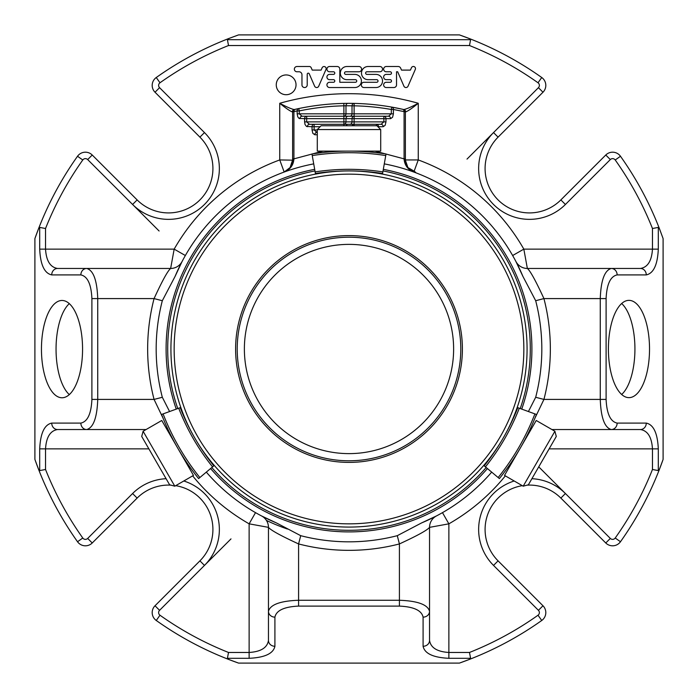 <?xml version="1.0" encoding="UTF-8"?>
<svg xmlns="http://www.w3.org/2000/svg" width="698" height="698" viewBox="0 0 698 698"><rect width="100%" height="100%" fill="white"/><g stroke="black" fill="none" stroke-linecap="round" stroke-linejoin="round"><path stroke-width="1.05" d="M453.621 349A104.621 104.621 0 0 0 349 244.379A104.621 104.621 0 0 0 244.379 349A104.621 104.621 0 0 0 349 453.621A104.621 104.621 0 0 0 453.621 349M143.099 431.259L141.711 436.459L169.614 484.787L174.805 486.183L193.486 475.399L161.77 420.484L143.099 431.259L174.805 486.183M380.707 129.558L376.903 125.753L321.097 125.753L317.293 129.558L317.293 151.117L380.707 151.117L380.707 129.558L317.293 129.558M235.601 349A113.399 113.399 0 0 0 349 462.399A113.399 113.399 0 0 0 462.399 349A113.399 113.399 0 0 0 349 235.601A113.399 113.399 0 0 0 235.601 349M523.195 486.183L528.386 484.787L535.366 472.703L556.289 436.459L554.901 431.259L536.23 420.484L504.514 475.399L523.195 486.183L554.901 431.259M194.768 438.004A178.069 178.069 0 0 1 349 170.931A178.069 178.069 0 0 1 503.232 438.004M503.197 438.065A178.069 178.069 0 0 1 194.803 438.065M194.786 438.039C206.233 456.169 206.233 456.169 194.786 438.039M349 170.931C327.571 171.778 327.571 171.778 349 170.931M503.214 438.039C513.196 419.053 513.196 419.053 503.214 438.039M180.799 407.458L161.587 414.446C163.559 413.731 163.559 413.731 161.587 414.446A241.613 241.613 0 0 0 198.616 478.584C200.221 477.24 200.221 477.24 198.616 478.584L214.277 465.444M382.478 174.107L386.029 153.97C385.662 156.038 385.662 156.038 386.029 153.97A241.613 241.613 0 0 0 311.971 153.97C312.338 156.038 312.338 156.038 311.971 153.97L315.522 174.107M483.723 465.444L499.384 478.584C497.779 477.24 497.779 477.24 499.384 478.584A241.613 241.613 0 0 0 536.413 414.446C534.441 413.731 534.441 413.731 536.413 414.446L517.201 407.458M484.203 465.845A221.807 221.807 0 0 0 517.794 407.667A221.807 221.807 0 0 1 484.203 465.845M382.591 173.488A221.807 221.807 0 0 0 315.409 173.488A221.807 221.807 0 0 1 382.591 173.488M180.206 407.667A221.807 221.807 0 0 0 213.797 465.845A221.807 221.807 0 0 1 180.206 407.667M317.293 134.766L314.824 134.766A2.417 2.094 -90 0 1 316.918 132.35L314.126 129.933L314.126 124.296A2.417 2.094 90 0 0 312.032 126.713L306.466 126.443L305.017 124.453L304.59 121.88L343.887 121.88L343.887 124.296A2.417 2.094 90 0 0 345.981 121.88L343.887 121.88L343.887 118.66L306.684 118.66L306.684 116.243L343.887 116.243A2.417 2.094 90 0 0 345.981 113.826L343.887 113.826L343.887 105.826L345.981 105.773A2.417 2.094 -90.2 0 1 348.058 103.356L343.835 103.409L343.887 105.826A243.227 243.227 0 0 0 299.25 110.921L299.25 113.826L302.033 116.243L306.684 116.243A2.417 2.094 90 0 0 304.59 118.66L306.684 118.66L306.684 121.88L309.476 124.296L354.113 124.296A2.417 2.094 90 0 0 352.193 125.753M304.59 121.88L304.59 118.66L299.023 118.39L297.758 116.836L297.156 113.826L343.887 113.826L343.887 116.243L354.113 116.243A2.417 2.094 90 0 0 352.019 118.66L354.113 118.66L354.113 116.243L388.524 116.243L383.874 116.243L383.874 118.66L385.968 118.66A2.417 2.094 -90 0 0 383.874 116.243M354.113 125.753L354.113 124.296L381.082 124.296L376.431 124.296L376.431 125.753M354.113 116.243L354.113 113.826L393.41 113.826L392.59 117.247L390.618 118.66A2.417 2.094 90 0 0 388.524 116.243L391.316 113.826L391.316 109.481A243.227 243.227 0 0 0 354.113 105.826L354.165 103.409A2.417 2.094 91.2 0 0 352.019 105.826L354.113 105.826L354.113 113.826L352.019 113.826A2.417 2.094 -90 0 1 349.934 116.243M405.381 158.865L405.381 159.938A9.667 0.916 -0 0 0 404.116 159.493L404.081 158.865L405.381 158.865L405.381 111.837L404.081 111.619A2.417 2.077 -77.4 0 0 402.519 109.254L391.735 107.099L391.316 109.481L393.41 109.481A2.417 2.085 -80 0 0 391.735 107.099A245.644 245.644 0 0 0 298.753 108.548A2.417 2.085 78.2 0 0 297.156 110.921L299.25 110.921L298.753 108.548L295.481 109.254A2.417 2.077 77.4 0 0 293.919 111.619L292.331 111.916C289.888 111.008 285.691 108.12 279.741 103.269C286.398 106.829 291.206 108.923 294.155 109.56L294.504 109.481A2.417 2.417 0 0 0 292.619 111.837L292.619 158.865L293.919 158.865L293.884 159.493C293.177 165.548 289.94 169.727 284.173 172.04A12.887 12.887 0 0 0 292.619 159.938L292.619 158.865M377.862 126.713L378.525 126.713A2.417 2.094 -90 0 0 376.431 124.296M314.126 124.296L309.476 124.296A2.417 2.094 -90 0 0 307.382 126.713M354.113 124.296L354.113 121.88L385.968 121.88L385.148 125.3L383.176 126.713A2.417 2.094 90 0 0 381.082 124.296L383.874 121.88L383.874 118.66L354.113 118.66L354.113 121.88L352.019 121.88L352.019 118.66L345.981 118.66A2.417 2.094 -90 0 1 348.066 116.243M306.684 116.243L302.033 116.243A2.417 2.094 -90 0 0 299.939 118.66M403.845 109.56A2.417 2.356 -77.1 0 1 405.669 111.916L405.381 111.837A2.417 2.417 0 0 0 403.496 109.481L403.845 109.56C406.794 108.923 411.602 106.829 418.259 103.269A255.311 255.311 0 0 0 279.741 103.269L279.741 159.938L284.173 172.04L290.089 167.555L284.173 172.04M402.519 109.254L403.496 109.481A245.644 245.644 0 0 0 391.735 107.099A245.644 245.644 0 0 1 403.496 109.481M348.058 103.356L354.165 103.409A245.644 245.644 0 0 0 343.835 103.409M294.504 109.481L295.481 109.254A245.644 245.644 0 0 1 298.753 108.548A245.644 245.644 0 0 0 295.481 109.254M442.48 512.646L448.866 523.832L429.54 527.356C427.289 530.192 417.247 535.715 399.413 543.934L397.284 535.68A192.823 192.823 0 0 1 300.716 535.68L298.587 543.934C280.762 535.724 270.719 530.201 268.46 527.356L268.46 640.441A6.439 5.837 0 0 0 274.907 646.278L274.907 617.137A6.439 5.837 0 0 1 268.46 611.3C270.283 604.608 280.326 600.926 298.587 600.263L298.587 606.1C284.226 606.763 276.338 610.445 274.907 617.137M505.343 475.879A201.347 201.347 0 0 1 448.866 523.832L448.866 658.301C433.249 657.577 424.654 653.564 423.093 646.278A6.439 5.837 0 0 0 429.54 640.441L429.54 611.3A6.439 5.837 0 0 1 423.093 617.137C421.662 610.445 413.774 606.763 399.413 606.1L298.587 606.1M268.46 640.441C267.29 647.727 260.851 651.731 249.134 652.464L249.134 658.301C264.751 657.577 273.346 653.564 274.907 646.278M468.995 659.566A332.946 332.946 0 0 0 541.744 620.478A332.946 332.946 0 0 1 459.424 663.1L468.995 659.566L470.592 658.301L469.484 652.464L448.866 652.464C437.149 651.731 430.71 647.727 429.54 640.441M169.579 411.532L162.32 397.284A192.823 192.823 0 0 1 162.32 300.716L154.066 298.587C162.276 280.762 167.799 270.719 170.644 268.46L57.559 268.46A6.439 5.837 90 0 0 51.722 274.907L80.863 274.907A6.439 5.837 90 0 1 86.7 268.46C93.392 270.283 97.074 280.326 97.737 298.587L91.9 298.587C91.237 284.226 87.555 276.338 80.863 274.907M148.875 448.866L45.536 448.866C46.269 437.149 50.273 430.71 57.559 429.54L86.7 429.54A6.439 5.837 -90 0 1 80.863 423.093C87.555 421.662 91.237 413.774 91.9 399.413L91.9 298.587M57.559 429.54A6.439 5.837 -90 0 1 51.722 423.093C44.436 424.654 40.423 433.249 39.699 448.866L39.699 470.592L45.536 469.484A326.507 326.507 0 0 0 82.774 538.018L77.522 541.744A332.946 332.946 0 0 1 34.9 459.424L38.434 468.995L39.699 470.592M549.125 448.866L658.301 448.866C657.577 433.249 653.564 424.654 646.278 423.093A6.439 5.837 90 0 1 640.441 429.54C647.727 430.71 651.731 437.149 652.464 448.866L652.464 469.484L658.301 470.592L659.566 468.995A332.946 332.946 0 0 1 620.478 541.744L615.226 538.018A326.507 326.507 0 0 0 652.464 469.484M646.278 423.093L617.137 423.093A6.439 5.837 90 0 1 611.3 429.54C604.608 427.717 600.926 417.674 600.263 399.413L600.263 298.587C600.926 280.326 604.608 270.283 611.3 268.46L640.441 268.46A6.439 5.837 -90 0 1 646.278 274.907C653.564 273.346 657.577 264.751 658.301 249.134L652.464 249.134C651.731 260.851 647.727 267.29 640.441 268.46M640.441 429.54L551.909 429.54M646.278 274.907L617.137 274.907A6.439 5.837 -90 0 0 611.3 268.46L527.356 268.46C530.192 270.711 535.715 280.753 543.934 298.587L535.68 300.716A192.823 192.823 0 0 1 535.68 397.284L528.421 411.541M57.559 268.46C50.273 267.29 46.269 260.851 45.536 249.134L39.699 249.134C40.423 264.751 44.436 273.346 51.722 274.907M405.669 111.916C408.112 111.008 412.309 108.12 418.259 103.269L418.259 159.938L413.827 172.04C408.06 169.727 404.823 165.548 404.116 159.493M294.155 109.56A2.417 2.356 77.1 0 0 292.331 111.916M354.837 74.398A6.57 6.57 0 0 1 361.407 80.968A6.57 6.57 0 0 1 354.837 87.538L329.561 87.538A2.626 2.626 0 0 1 326.934 84.912A2.626 2.626 0 0 1 329.561 82.285L333.469 82.285A1.317 1.317 0 0 0 334.787 80.968A1.317 1.317 0 0 0 333.469 79.659L329.561 79.659A2.626 2.626 0 0 1 326.934 77.024A2.626 2.626 0 0 1 329.561 74.398L333.469 74.398A1.317 1.317 0 0 0 334.787 73.089A1.317 1.317 0 0 0 333.469 71.772L329.561 71.772A2.626 2.626 0 0 1 326.934 69.146A2.626 2.626 0 0 1 329.561 66.511L337.195 66.511A2.626 2.626 0 0 1 339.821 69.146L339.821 82.285L355.43 82.285A1.309 1.309 0 0 0 356.739 80.977A1.309 1.309 0 0 0 355.43 79.668L346.915 79.668A6.579 6.579 0 0 1 340.345 73.089A6.579 6.579 0 0 1 346.915 66.511L358.955 66.511A2.635 2.635 0 0 1 361.59 69.146A2.635 2.635 0 0 1 358.955 71.781L345.815 71.781A1.309 1.309 0 0 0 344.507 73.089A1.309 1.309 0 0 0 345.815 74.398L354.837 74.398M375.96 74.398A6.57 6.57 0 0 1 382.53 80.968A6.57 6.57 0 0 1 375.96 87.538L363.946 87.538A2.626 2.626 0 0 1 361.32 84.912A2.626 2.626 0 0 1 363.946 82.285L376.711 82.285A1.309 1.309 0 0 0 378.019 80.977A1.309 1.309 0 0 0 376.711 79.668L368.055 79.668A6.579 6.579 0 0 1 361.477 73.089A6.579 6.579 0 0 1 368.055 66.511L379.904 66.511A2.626 2.626 0 0 1 382.53 69.146A2.626 2.626 0 0 1 379.904 71.772L366.939 71.772A1.317 1.317 0 0 0 365.63 73.089A1.317 1.317 0 0 0 366.939 74.398L375.96 74.398M396.534 84.877A2.661 2.661 0 0 1 393.864 87.538L386.264 87.538A2.626 2.626 0 0 1 383.638 84.912A2.626 2.626 0 0 1 386.264 82.285L390.182 82.285A1.317 1.317 0 0 0 391.491 80.968A1.317 1.317 0 0 0 390.182 79.659L386.264 79.659A2.626 2.626 0 0 1 383.638 77.024A2.626 2.626 0 0 1 386.264 74.398L390.182 74.398A1.317 1.317 0 0 0 391.491 73.089A1.317 1.317 0 0 0 390.182 71.772L386.264 71.772A2.626 2.626 0 0 1 383.638 69.146A2.626 2.626 0 0 1 386.264 66.511L398.2 66.511A2.661 2.661 0 0 1 400.643 68.116L401.507 70.105L410.424 70.105L411.471 67.697A2.103 2.103 0 0 1 415.293 69.46L407.998 86.264A2.234 2.234 0 0 1 403.933 86.203L397.668 71.772L396.534 71.772L396.534 84.877M309.24 73.787A1.056 1.056 0 0 0 307.225 74.206L307.225 84.912A2.626 2.626 0 0 1 304.598 87.538A2.626 2.626 0 0 1 301.964 84.912L301.964 74.738A2.966 2.966 0 0 0 298.997 71.772L296.807 71.772A2.635 2.635 0 0 1 294.355 69.058A2.635 2.635 0 0 1 296.982 66.511L309.676 66.511A2.103 2.103 0 0 1 311.238 67.819L312.224 70.097L321.115 70.097L322.162 67.697A2.103 2.103 0 0 1 325.992 69.425L318.637 86.378A2.234 2.234 0 0 1 314.632 86.203L309.24 73.787M296.031 84.824A9.885 9.885 0 0 1 281.207 93.392A9.885 9.885 0 0 1 281.207 76.265A9.885 9.885 0 0 1 296.031 84.824M293.884 159.493A9.667 0.916 0 0 0 292.619 159.938L290.089 167.555M405.381 160.174L407.911 167.555L413.827 172.04A12.887 12.887 0 0 1 405.381 159.938L418.259 159.938A201.347 201.347 0 0 1 523.832 249.134L527.356 268.46A12.887 12.887 0 0 1 515.944 261.558L514.967 259.717M529.965 429.54L530.995 429.54M491.68 472.118A188.46 188.46 0 0 1 421.618 522.907L436.442 515.944A12.887 12.887 0 0 0 429.54 527.356L429.54 611.3C427.717 604.608 417.674 600.926 399.413 600.263L399.413 606.1M168.035 429.54L167.005 429.54M146.091 429.54L86.7 429.54C93.392 427.717 97.074 417.674 97.737 399.413L91.9 399.413M459.424 663.1L238.576 663.1L229.005 659.566L227.408 658.301L228.516 652.464L249.134 652.464L249.134 523.832L268.46 527.356A12.887 12.887 0 0 0 261.654 515.996A12.887 12.887 0 0 1 268.46 527.356M238.576 663.1A332.946 332.946 0 0 1 156.256 620.478A332.946 332.946 0 0 0 229.005 659.566M38.434 468.995A332.946 332.946 0 0 0 77.522 541.744A9.667 9.667 0 0 0 92.232 542.983L137.14 498.084A44.393 44.393 0 0 1 170.949 485.145M41.452 349.113A48.642 20.556 90 0 1 62.009 300.472A48.642 20.556 90 0 1 82.565 349.113A48.642 20.556 90 0 1 62.009 397.764A48.642 20.556 90 0 1 41.452 349.113M39.699 249.134L39.699 227.408L38.434 229.005L34.9 238.576A332.946 332.946 0 0 1 77.522 156.256A9.667 9.667 0 0 1 92.232 155.017L137.14 199.916A44.393 44.393 0 0 0 199.916 199.916A44.393 44.393 0 0 0 199.916 137.14L155.017 92.232A9.667 9.667 0 0 1 156.256 77.522A332.946 332.946 0 0 1 229.005 38.434L227.408 39.699L228.516 45.536A326.507 326.507 0 0 0 159.982 82.774L156.256 77.522M34.9 459.424L34.9 238.576M469.484 45.536L470.592 39.699L468.995 38.434L459.424 34.9A332.946 332.946 0 0 1 541.744 77.522L538.018 82.774A326.507 326.507 0 0 0 469.484 45.536L228.516 45.536M229.005 38.434L238.576 34.9L459.424 34.9M658.301 249.134L658.301 227.408L659.566 229.005L663.1 238.576L663.1 459.424A332.946 332.946 0 0 1 620.478 541.744A9.667 9.667 0 0 1 605.768 542.983L560.86 498.084A44.393 44.393 0 0 0 527.051 485.145M608.403 349A48.642 20.556 -90 0 1 628.959 300.358A48.642 20.556 -90 0 1 649.524 349A48.642 20.556 -90 0 1 628.959 397.642A48.642 20.556 -90 0 1 608.403 349M663.1 459.424L659.566 468.995M183.033 259.708L182.056 261.558A12.887 12.887 0 0 1 170.644 268.46L174.168 249.134L45.536 249.134L45.536 228.516L39.699 227.408M658.301 227.408L652.464 228.516A326.507 326.507 0 0 0 615.226 159.982A3.22 3.22 0 0 0 610.322 159.572L605.768 155.017A9.667 9.667 0 0 1 620.478 156.256L615.226 159.982M659.566 229.005A332.946 332.946 0 0 0 620.478 156.256M185.354 255.52L174.168 249.134A201.347 201.347 0 0 1 279.741 159.938L292.619 160.174M652.464 228.516L652.464 249.134L523.832 249.134L512.646 255.52M617.137 274.907C610.445 276.338 606.763 284.226 606.1 298.587L543.934 298.587A201.347 201.347 0 0 1 543.934 399.413L534.895 418.276M429.54 527.356A12.887 12.887 0 0 1 436.442 515.944L438.283 514.967M259.708 514.967L261.558 515.944A12.887 12.887 0 0 1 261.654 515.996L276.382 522.907A188.46 188.46 0 0 1 206.32 472.118M255.52 512.646L249.134 523.832A201.347 201.347 0 0 1 192.657 475.879M163.105 418.276L154.066 399.413L97.737 399.413L97.737 298.587L154.066 298.587A201.347 201.347 0 0 0 154.066 399.413L162.32 397.284M182.056 261.558A12.887 12.887 0 0 1 182.004 261.654L175.093 276.382A188.46 188.46 0 0 1 313.716 163.873M384.284 163.873A188.46 188.46 0 0 1 522.907 276.382L515.944 261.558A12.887 12.887 0 0 0 527.356 268.46M522.907 276.382L535.68 300.716M606.1 298.587L606.1 399.413L543.934 399.413L535.68 397.284M421.618 522.907L397.284 535.68M300.716 535.68L276.382 522.907M162.32 300.716L175.093 276.382M166.098 349A182.902 182.902 0 0 1 314.685 169.344A182.902 182.902 0 0 0 176.254 409.107A182.902 182.902 0 0 1 166.098 349M383.315 169.344A182.902 182.902 0 0 1 521.746 409.107A182.902 182.902 0 0 0 383.315 169.344M487.422 468.55A182.902 182.902 0 0 1 210.578 468.55A182.902 182.902 0 0 0 487.422 468.55M541.744 620.478A9.667 9.667 0 0 0 542.983 605.768L538.428 610.322A3.22 3.22 0 0 1 538.018 615.226L541.744 620.478M159.982 615.226A3.22 3.22 0 0 1 159.572 610.322L155.017 605.768A9.667 9.667 0 0 0 156.256 620.478L159.982 615.226A326.507 326.507 0 0 0 228.516 652.464M155.017 605.768L199.916 560.86A44.393 44.393 0 0 0 175.704 485.668M522.296 485.668A44.393 44.393 0 0 0 498.084 560.86L542.983 605.768M605.768 155.017L560.86 199.916A44.393 44.393 0 0 1 498.084 199.916A44.393 44.393 0 0 1 498.084 137.14L542.983 92.232A9.667 9.667 0 0 0 541.744 77.522M287.436 529.032A190.266 190.266 0 0 1 266.435 520.42M69.311 303.639A48.642 20.556 -90 0 0 56.049 349.113A48.642 20.556 -90 0 0 69.311 394.597M621.665 394.475A48.642 20.556 90 0 0 634.927 349A48.642 20.556 90 0 0 621.665 303.525M237.215 349A111.785 111.785 0 0 0 404.892 445.813A111.785 111.785 0 0 0 404.892 252.187A111.785 111.785 0 0 0 237.215 349M349 174.151A174.849 174.849 0 0 1 500.422 436.425A174.849 174.849 0 0 1 197.578 436.425A174.849 174.849 0 0 1 349 174.151M485.442 466.883A223.412 223.412 0 0 0 519.303 408.217M498.154 477.545A240.007 240.007 0 0 0 534.904 413.897M382.87 171.9A223.412 223.412 0 0 0 315.13 171.9M385.75 155.558A240.007 240.007 0 0 0 312.25 155.558M178.697 408.217A223.412 223.412 0 0 0 212.558 466.883M163.096 413.897A240.007 240.007 0 0 0 199.846 477.545M349.934 124.296A2.417 2.094 -90 0 0 352.019 121.88L345.981 121.88L345.981 118.66L343.887 118.66L343.887 116.243M346.147 125.753A2.417 2.094 -90 0 1 348.066 124.296M343.887 124.296L343.887 125.753M317.293 129.933L312.032 129.933L312.032 126.713L320.138 126.713M345.981 113.826L352.019 113.826L352.019 105.826L345.981 105.773L345.981 113.826M322.973 151.117L293.919 158.865L293.919 111.619L297.156 110.921L297.156 113.826M314.824 134.766L312.852 133.353L312.032 129.933M378.525 127.376L378.525 126.713L383.176 126.713M385.968 121.88L385.968 118.66L390.618 118.66M393.41 113.826L393.41 109.481L404.081 111.619L404.081 158.865L375.027 151.117M423.093 646.278L423.093 617.137M51.722 423.093L80.863 423.093M45.536 469.484L45.536 448.866L39.699 448.866M606.1 399.413C606.763 413.774 610.445 421.662 617.137 423.093M399.413 600.263L298.587 600.263L298.587 543.934A201.347 201.347 0 0 0 399.413 543.934L399.413 600.263M448.866 658.301L470.592 658.301M249.134 658.301L227.408 658.301M658.301 448.866L658.301 470.592M469.484 652.464A326.507 326.507 0 0 0 538.018 615.226M470.592 39.699L227.408 39.699M92.232 155.017L87.678 159.572A3.22 3.22 0 0 0 82.774 159.982A326.507 326.507 0 0 0 45.536 228.516M82.774 159.982L77.522 156.256M261.558 515.944A12.887 12.887 0 0 1 261.654 515.996L262.518 516.45M181.55 262.518L182.004 261.645A12.887 12.887 0 0 1 170.644 268.46M177.772 408.557A181.288 181.288 0 0 1 314.964 170.931M383.036 170.931A181.288 181.288 0 0 1 520.228 408.557M486.192 467.512A181.288 181.288 0 0 1 211.808 467.512M230.994 538.9L204.47 565.415A50.832 50.832 0 0 0 183.81 480.992M82.774 538.018A3.22 3.22 0 0 0 87.678 538.428L92.232 542.983M166.098 478.697A50.832 50.832 0 0 0 132.585 493.53L87.678 538.428M159.572 610.322L204.47 565.415L199.916 560.86M132.585 493.53L137.14 498.084M560.86 498.084L565.415 493.53A50.832 50.832 0 0 0 531.902 478.697M514.19 480.992A50.832 50.832 0 0 0 493.53 565.415L538.428 610.322M498.084 560.86L493.53 565.415M605.768 542.983L610.322 538.428L538.9 467.006M610.322 538.428A3.22 3.22 0 0 0 615.226 538.018M159.1 230.994L132.585 204.47L137.14 199.916M159.982 82.774A3.22 3.22 0 0 0 159.572 87.678L155.017 92.232M87.678 159.572L132.585 204.47A50.832 50.832 0 0 0 204.47 204.47A50.832 50.832 0 0 0 204.47 132.585L199.916 137.14M542.983 92.232L538.428 87.678A3.22 3.22 0 0 0 538.018 82.774M467.006 159.1L493.53 132.585A50.832 50.832 0 0 0 493.53 204.47A50.832 50.832 0 0 0 565.415 204.47L610.322 159.572M538.428 87.678L493.53 132.585L498.084 137.14M204.47 132.585L159.572 87.678M560.86 199.916L565.415 204.47M187.919 464.231L187.937 465.793M168.672 430.884L167.319 430.09M329.753 151.885L328.392 151.117M368.247 151.885L369.608 151.117M529.328 430.884L530.681 430.09M510.081 464.231L510.064 465.793M407.885 167.572L409.935 169.762C410.965 171.315 423.625 176.315 407.885 167.572"/></g></svg>
